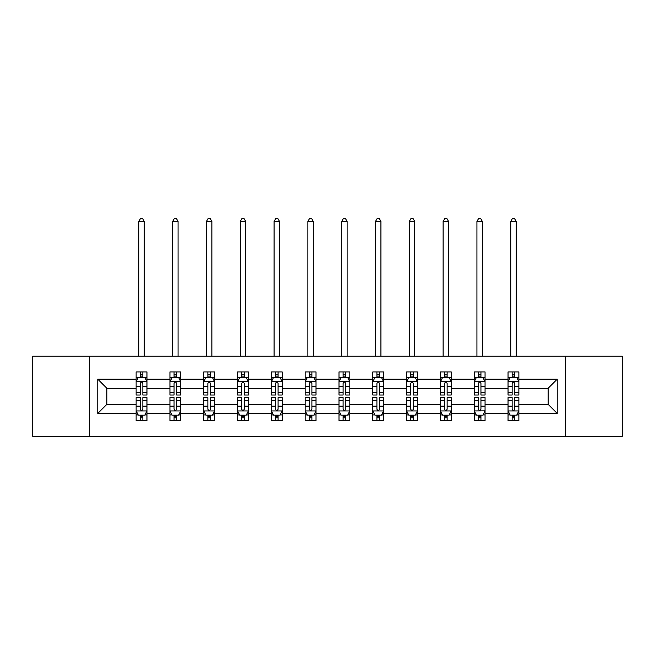 <?xml version="1.0" encoding="UTF-8"?>
<svg xmlns="http://www.w3.org/2000/svg" width="655" height="655" viewBox="0 0 655 655"><rect width="100%" height="100%" fill="white"/><g stroke="black" fill="none" stroke-linecap="round" stroke-linejoin="round"><path stroke-width="0.98" d="M565.576 436.402L622.25 436.402L622.25 356.214L565.576 356.214L565.576 436.402L89.424 436.402L89.424 356.214L32.75 356.214L32.75 436.402L89.424 436.402M518.875 413.436L518.875 404.331L548.129 404.331L557.233 413.436L518.875 413.436L518.875 420.69L514.756 420.69L514.756 415.164M565.576 356.214L89.424 356.214M508.034 413.436L485.06 413.436L485.06 404.331L508.034 404.331L508.034 420.69L518.875 420.69L518.875 414.91L516.836 414.91M485.06 413.436L485.06 420.69L480.942 420.69L480.942 415.164M474.228 413.436L451.254 413.436L451.254 404.331L474.228 404.331L474.228 420.69L485.06 420.69L485.06 414.91L483.022 414.91M451.254 413.436L451.254 420.69L447.136 420.69L447.136 415.164M440.414 413.436L417.44 413.436L417.44 404.331L440.414 404.331L440.414 420.69L451.254 420.69L451.254 414.91L449.215 414.91M417.44 413.436L417.44 420.69L413.321 420.69L413.321 415.164M406.608 413.436L383.633 413.436L383.633 404.331L406.608 404.331L406.608 420.69L417.44 420.69L417.44 414.91L415.401 414.91M383.633 413.436L383.633 420.69L379.515 420.69L379.515 415.164M372.793 413.436L349.819 413.436L349.819 404.331L372.793 404.331L372.793 420.69L383.633 420.69L383.633 414.91L381.595 414.91M349.819 413.436L349.819 420.69L345.709 420.69L345.709 415.164M338.987 413.436L316.013 413.436L316.013 404.331L338.987 404.331L338.987 420.69L349.819 420.69L349.819 414.91L347.789 414.91M316.013 413.436L316.013 420.69L311.895 420.69L311.895 415.164M305.181 413.436L282.207 413.436L282.207 404.331L305.181 404.331L305.181 420.69L316.013 420.69L316.013 414.91L313.974 414.91M282.207 413.436L282.207 420.69L278.088 420.69L278.088 415.164M271.366 413.436L248.392 413.436L248.392 404.331L271.366 404.331L271.366 420.69L282.207 420.69L282.207 414.91L280.168 414.91M248.392 413.436L248.392 420.69L244.274 420.69L244.274 415.164M237.56 413.436L214.586 413.436L214.586 404.331L237.56 404.331L237.56 420.69L248.392 420.69L248.392 414.91L246.354 414.91M214.586 413.436L214.586 420.69L210.468 420.69L210.468 415.164M203.746 413.436L180.772 413.436L180.772 404.331L203.746 404.331L203.746 420.69L214.586 420.69L214.586 414.91L212.548 414.91M180.772 413.436L180.772 420.69L176.653 420.69L176.653 415.164M169.94 413.436L146.966 413.436L146.966 404.331L169.94 404.331L169.94 420.69L180.772 420.69L180.772 414.91L178.741 414.91M146.966 413.436L146.966 420.69L142.847 420.69L142.847 415.164M136.125 413.436L97.767 413.436L97.767 379.188L136.125 379.188L136.125 388.292L106.871 388.292L106.871 404.331L136.125 404.331L136.125 420.69L146.966 420.69L146.966 414.91L144.927 414.91M138.164 377.714L136.125 377.714L136.125 371.925L136.125 379.188M140.244 377.452L140.244 371.925L136.125 371.925L146.966 371.925L146.966 379.188L169.94 379.188L169.94 371.925L180.772 371.925L180.772 379.188L203.746 379.188L203.746 371.925L214.586 371.925L214.586 379.188L237.56 379.188L237.56 371.925L248.392 371.925L248.392 379.188L271.366 379.188L271.366 371.925L282.207 371.925L282.207 379.188L305.181 379.188L305.181 371.925L316.013 371.925L316.013 379.188L338.987 379.188L338.987 371.925L349.819 371.925L349.819 379.188L372.793 379.188L372.793 371.925L383.633 371.925L383.633 379.188L406.608 379.188L406.608 371.925L417.44 371.925L417.44 379.188L440.414 379.188L440.414 371.925L451.254 371.925L451.254 379.188L474.228 379.188L474.228 371.925L485.06 371.925L485.06 379.188L508.034 379.188L508.034 371.925L518.875 371.925L518.875 379.188L557.233 379.188L557.233 413.436M508.034 379.188L508.034 388.292L485.06 388.292L485.06 379.188M474.228 379.188L474.228 388.292L451.254 388.292L451.254 379.188M440.414 379.188L440.414 388.292L417.44 388.292L417.44 379.188M406.608 379.188L406.608 388.292L383.633 388.292L383.633 379.188M372.793 379.188L372.793 388.292L349.819 388.292L349.819 379.188M338.987 379.188L338.987 388.292L316.013 388.292L316.013 379.188M305.181 379.188L305.181 388.292L282.207 388.292L282.207 379.188M271.366 379.188L271.366 388.292L248.392 388.292L248.392 379.188M237.56 379.188L237.56 388.292L214.586 388.292L214.586 379.188M203.746 379.188L203.746 388.292L180.772 388.292L180.772 379.188M169.94 379.188L169.94 388.292L146.966 388.292L146.966 379.188M97.767 379.188L106.871 388.292M548.129 404.331L548.129 388.292L518.875 388.292L518.875 379.188M512.153 377.345L514.756 377.345M478.346 377.345L480.942 377.345M444.532 377.345L447.136 377.345M410.726 377.345L413.321 377.345M376.912 377.345L379.515 377.345M343.105 377.345L345.709 377.345M309.291 377.345L311.895 377.345M275.485 377.345L278.088 377.345M241.679 377.345L244.274 377.345M207.864 377.345L210.468 377.345M174.058 377.345L176.653 377.345M140.244 377.345L142.847 377.345M140.244 415.278L142.847 415.278M174.058 415.278L176.653 415.278M207.864 415.278L210.468 415.278M241.679 415.278L244.274 415.278M275.485 415.278L278.088 415.278M309.291 415.278L311.895 415.278M343.105 415.278L345.709 415.278M376.912 415.278L379.515 415.278M410.726 415.278L413.321 415.278M444.532 415.278L447.136 415.278M478.346 415.278L480.942 415.278M512.153 415.278L514.756 415.278M106.871 404.331L97.767 413.436M557.233 379.188L548.129 388.292M142.847 374.75L140.244 374.75M136.125 392.296L136.125 395.014L140.244 395.014L140.244 392.296L136.125 392.296L136.125 388.292M146.966 388.292L146.966 395.014L142.847 395.014L142.847 383.412C141.979 381.742 141.112 381.742 140.244 383.412L140.244 392.296M144.927 377.714L146.966 377.714L146.966 371.925L142.847 371.925L142.847 377.452M146.966 381.791L144.796 377.452L138.295 377.452L136.125 381.791M144.256 356.214L144.256 221.415L138.835 221.415L138.835 356.214M138.835 221.415L140.465 218.598L142.634 218.598L144.256 221.415M140.244 417.874L142.847 417.874M146.966 400.328L146.966 397.61L142.847 397.61L142.847 400.328L146.966 400.328L146.966 404.331M136.125 404.331L136.125 397.61L140.244 397.61L140.244 409.203C141.112 410.873 141.979 410.873 142.847 409.203L142.847 400.328M138.164 414.91L136.125 414.91L136.125 420.69L140.244 420.69L140.244 415.164M136.125 410.832L138.295 415.164L144.796 415.164L146.966 410.832M176.653 374.75L174.058 374.75M171.978 377.714L169.94 377.714L169.94 371.925L174.058 371.925L174.058 377.452M169.94 392.296L169.94 395.014L174.058 395.014L174.058 392.296L169.94 392.296L169.94 388.292M180.772 388.292L180.772 395.014L176.653 395.014L176.653 383.412C175.794 381.742 174.926 381.742 174.058 383.412L174.058 392.296M178.741 377.714L180.772 377.714L180.772 371.925L176.653 371.925L176.653 377.452M180.772 381.791L178.61 377.452L172.109 377.452L169.94 381.791M178.07 356.214L178.07 221.415L172.65 221.415L172.65 356.214M172.65 221.415L174.271 218.598L176.441 218.598L178.07 221.415M210.468 374.75L207.864 374.75M205.785 377.714L203.746 377.714L203.746 371.925L207.864 371.925L207.864 377.452M203.746 392.296L203.746 395.014L207.864 395.014L207.864 392.296L203.746 392.296L203.746 388.292M214.586 388.292L214.586 395.014L210.468 395.014L210.468 383.412C209.6 381.742 208.732 381.742 207.864 383.412L207.864 392.296M212.548 377.714L214.586 377.714L214.586 371.925L210.468 371.925L210.468 377.452M214.586 381.791L212.416 377.452L205.916 377.452L203.746 381.791M211.876 356.214L211.876 221.415L206.456 221.415L206.456 356.214M206.456 221.415L208.085 218.598L210.247 218.598L211.876 221.415M174.058 417.874L176.653 417.874M180.772 400.328L180.772 397.61L176.653 397.61L176.653 400.328L180.772 400.328L180.772 404.331M169.94 404.331L169.94 397.61L174.058 397.61L174.058 409.203C174.926 410.873 175.786 410.873 176.653 409.203L176.653 400.328M171.978 414.91L169.94 414.91L169.94 420.69L174.058 420.69L174.058 415.164M169.94 410.832L172.109 415.164L178.61 415.164L180.772 410.832M207.864 417.874L210.468 417.874M214.586 400.328L214.586 397.61L210.468 397.61L210.468 400.328L214.586 400.328L214.586 404.331M203.746 404.331L203.746 397.61L207.864 397.61L207.864 409.203C208.732 410.873 209.6 410.873 210.468 409.203L210.468 400.328M205.785 414.91L203.746 414.91L203.746 420.69L207.864 420.69L207.864 415.164M203.746 410.832L205.916 415.164L212.416 415.164L214.586 410.832M244.274 374.75L241.679 374.75M239.599 377.714L237.56 377.714L237.56 371.925L241.679 371.925L241.679 377.452M237.56 392.296L237.56 395.014L241.679 395.014L241.679 392.296L237.56 392.296L237.56 388.292M248.392 388.292L248.392 395.014L244.274 395.014L244.274 383.412C243.414 381.742 242.547 381.742 241.679 383.412L241.679 392.296M246.354 377.714L248.392 377.714L248.392 371.925L244.274 371.925L244.274 377.452M248.392 381.791L246.231 377.452L239.722 377.452L237.56 381.791M245.682 356.214L245.682 221.415L240.27 221.415L240.27 356.214M240.27 221.415L241.891 218.598L244.061 218.598L245.682 221.415M241.679 417.874L244.274 417.874M248.392 400.328L248.392 397.61L244.274 397.61L244.274 400.328L248.392 400.328L248.392 404.331M237.56 404.331L237.56 397.61L241.679 397.61L241.679 409.203C242.538 410.873 243.406 410.873 244.274 409.203L244.274 400.328M239.599 414.91L237.56 414.91L237.56 420.69L241.679 420.69L241.679 415.164M237.56 410.832L239.722 415.164L246.231 415.164L248.392 410.832M278.088 374.75L275.485 374.75M273.405 377.714L271.366 377.714L271.366 371.925L275.485 371.925L275.485 377.452M271.366 392.296L271.366 395.014L275.485 395.014L275.485 392.296L271.366 392.296L271.366 388.292M282.207 388.292L282.207 395.014L278.088 395.014L278.088 383.412C277.221 381.742 276.353 381.742 275.485 383.412L275.485 392.296M280.168 377.714L282.207 377.714L282.207 371.925L278.088 371.925L278.088 377.452M282.207 381.791L280.037 377.452L273.536 377.452L271.366 381.791M279.497 356.214L279.497 221.415L274.077 221.415L274.077 356.214M274.077 221.415L275.706 218.598L277.867 218.598L279.497 221.415M275.485 417.874L278.088 417.874M282.207 400.328L282.207 397.61L278.088 397.61L278.088 400.328L282.207 400.328L282.207 404.331M271.366 404.331L271.366 397.61L275.485 397.61L275.485 409.203C276.353 410.873 277.221 410.873 278.088 409.203L278.088 400.328M273.405 414.91L271.366 414.91L271.366 420.69L275.485 420.69L275.485 415.164M271.366 410.832L273.536 415.164L280.037 415.164L282.207 410.832M311.895 374.75L309.291 374.75M307.211 377.714L305.181 377.714L305.181 371.925L309.291 371.925L309.291 377.452M305.181 392.296L305.181 395.014L309.291 395.014L309.291 392.296L305.181 392.296L305.181 388.292M316.013 388.292L316.013 395.014L311.895 395.014L311.895 383.412C311.027 381.742 310.159 381.742 309.291 383.412L309.291 392.296M313.974 377.714L316.013 377.714L316.013 371.925L311.895 371.925L311.895 377.452M316.013 381.791L313.843 377.452L307.342 377.452L305.181 381.791M313.303 356.214L313.303 221.415L307.883 221.415L307.883 356.214M307.883 221.415L309.512 218.598L311.682 218.598L313.303 221.415M309.291 417.874L311.895 417.874M316.013 400.328L316.013 397.61L311.895 397.61L311.895 400.328L316.013 400.328L316.013 404.331M305.181 404.331L305.181 397.61L309.291 397.61L309.291 409.203C310.159 410.873 311.027 410.873 311.895 409.203L311.895 400.328M307.211 414.91L305.181 414.91L305.181 420.69L309.291 420.69L309.291 415.164M305.181 410.832L307.342 415.164L313.843 415.164L316.013 410.832M345.709 374.75L343.105 374.75M341.026 377.714L338.987 377.714L338.987 371.925L343.105 371.925L343.105 377.452M338.987 392.296L338.987 395.014L343.105 395.014L343.105 392.296L338.987 392.296L338.987 388.292M349.819 388.292L349.819 395.014L345.709 395.014L345.709 383.412C344.841 381.742 343.973 381.742 343.105 383.412L343.105 392.296M347.789 377.714L349.819 377.714L349.819 371.925L345.709 371.925L345.709 377.452M349.819 381.791L347.658 377.452L341.157 377.452L338.987 381.791M347.117 356.214L347.117 221.415L341.697 221.415L341.697 356.214M341.697 221.415L343.318 218.598L345.488 218.598L347.117 221.415M343.105 417.874L345.709 417.874M349.819 400.328L349.819 397.61L345.709 397.61L345.709 400.328L349.819 400.328L349.819 404.331M338.987 404.331L338.987 397.61L343.105 397.61L343.105 409.203C343.973 410.873 344.841 410.873 345.709 409.203L345.709 400.328M341.026 414.91L338.987 414.91L338.987 420.69L343.105 420.69L343.105 415.164M338.987 410.832L341.157 415.164L347.658 415.164L349.819 410.832M379.515 374.75L376.912 374.75M374.832 377.714L372.793 377.714L372.793 371.925L376.912 371.925L376.912 377.452M372.793 392.296L372.793 395.014L376.912 395.014L376.912 392.296L372.793 392.296L372.793 388.292M383.633 388.292L383.633 395.014L379.515 395.014L379.515 383.412C378.647 381.742 377.779 381.742 376.912 383.412L376.912 392.296M381.595 377.714L383.633 377.714L383.633 371.925L379.515 371.925L379.515 377.452M383.633 381.791L381.464 377.452L374.963 377.452L372.793 381.791M380.923 356.214L380.923 221.415L375.503 221.415L375.503 356.214M375.503 221.415L377.133 218.598L379.294 218.598L380.923 221.415M376.912 417.874L379.515 417.874M383.633 400.328L383.633 397.61L379.515 397.61L379.515 400.328L383.633 400.328L383.633 404.331M372.793 404.331L372.793 397.61L376.912 397.61L376.912 409.203C377.779 410.873 378.647 410.873 379.515 409.203L379.515 400.328M374.832 414.91L372.793 414.91L372.793 420.69L376.912 420.69L376.912 415.164M372.793 410.832L374.963 415.164L381.464 415.164L383.633 410.832M413.321 374.75L410.726 374.75M408.646 377.714L406.608 377.714L406.608 371.925L410.726 371.925L410.726 377.452M406.608 392.296L406.608 395.014L410.726 395.014L410.726 392.296L406.608 392.296L406.608 388.292M417.44 388.292L417.44 395.014L413.321 395.014L413.321 383.412C412.462 381.742 411.594 381.742 410.726 383.412L410.726 392.296M415.401 377.714L417.44 377.714L417.44 371.925L413.321 371.925L413.321 377.452M417.44 381.791L415.278 377.452L408.769 377.452L406.608 381.791M414.73 356.214L414.73 221.415L409.318 221.415L409.318 356.214M409.318 221.415L410.939 218.598L413.108 218.598L414.73 221.415M410.726 417.874L413.321 417.874M417.44 400.328L417.44 397.61L413.321 397.61L413.321 400.328L417.44 400.328L417.44 404.331M406.608 404.331L406.608 397.61L410.726 397.61L410.726 409.203C411.586 410.873 412.453 410.873 413.321 409.203L413.321 400.328M408.646 414.91L406.608 414.91L406.608 420.69L410.726 420.69L410.726 415.164M406.608 410.832L408.769 415.164L415.278 415.164L417.44 410.832M447.136 374.75L444.532 374.75M442.452 377.714L440.414 377.714L440.414 371.925L444.532 371.925L444.532 377.452M440.414 392.296L440.414 395.014L444.532 395.014L444.532 392.296L440.414 392.296L440.414 388.292M451.254 388.292L451.254 395.014L447.136 395.014L447.136 383.412C446.268 381.742 445.4 381.742 444.532 383.412L444.532 392.296M449.215 377.714L451.254 377.714L451.254 371.925L447.136 371.925L447.136 377.452M451.254 381.791L449.084 377.452L442.583 377.452L440.414 381.791M448.544 356.214L448.544 221.415L443.124 221.415L443.124 356.214M443.124 221.415L444.753 218.598L446.915 218.598L448.544 221.415M480.942 374.75L478.346 374.75M476.259 377.714L474.228 377.714L474.228 371.925L478.346 371.925L478.346 377.452M474.228 392.296L474.228 395.014L478.346 395.014L478.346 392.296L474.228 392.296L474.228 388.292M485.06 388.292L485.06 395.014L480.942 395.014L480.942 383.412C480.074 381.742 479.214 381.742 478.346 383.412L478.346 392.296M483.022 377.714L485.06 377.714L485.06 371.925L480.942 371.925L480.942 377.452M485.06 381.791L482.891 377.452L476.39 377.452L474.228 381.791M482.35 356.214L482.35 221.415L476.93 221.415L476.93 356.214M476.93 221.415L478.559 218.598L480.729 218.598L482.35 221.415M514.756 374.75L512.153 374.75M510.073 377.714L508.034 377.714L508.034 371.925L512.153 371.925L512.153 377.452M508.034 392.296L508.034 395.014L512.153 395.014L512.153 392.296L508.034 392.296L508.034 388.292M518.875 388.292L518.875 395.014L514.756 395.014L514.756 383.412C513.888 381.742 513.021 381.742 512.153 383.412L512.153 392.296M516.836 377.714L518.875 377.714L518.875 371.925L514.756 371.925L514.756 377.452M518.875 381.791L516.705 377.452L510.204 377.452L508.034 381.791M516.165 356.214L516.165 221.415L510.744 221.415L510.744 356.214M510.744 221.415L512.366 218.598L514.535 218.598L516.165 221.415M444.532 417.874L447.136 417.874M451.254 400.328L451.254 397.61L447.136 397.61L447.136 400.328L451.254 400.328L451.254 404.331M440.414 404.331L440.414 397.61L444.532 397.61L444.532 409.203C445.4 410.873 446.268 410.873 447.136 409.203L447.136 400.328M442.452 414.91L440.414 414.91L440.414 420.69L444.532 420.69L444.532 415.164M440.414 410.832L442.583 415.164L449.084 415.164L451.254 410.832M478.346 417.874L480.942 417.874M485.06 400.328L485.06 397.61L480.942 397.61L480.942 400.328L485.06 400.328L485.06 404.331M474.228 404.331L474.228 397.61L478.346 397.61L478.346 409.203C479.206 410.873 480.074 410.873 480.942 409.203L480.942 400.328M476.259 414.91L474.228 414.91L474.228 420.69L478.346 420.69L478.346 415.164M474.228 410.832L476.39 415.164L482.891 415.164L485.011 410.939M474.277 410.939L485.06 410.832M512.153 417.874L514.756 417.874M518.875 400.328L518.875 397.61L514.756 397.61L514.756 400.328L518.875 400.328L518.875 404.331M508.034 404.331L508.034 397.61L512.153 397.61L512.153 409.203C513.021 410.873 513.888 410.873 514.756 409.203L514.756 400.328M510.073 414.91L508.034 414.91L508.034 420.69L512.153 420.69L512.153 415.164M508.034 410.832L510.204 415.164L516.705 415.164L518.875 410.832M146.908 381.685L136.183 381.685M146.966 392.296L142.847 392.296M140.244 386.483L136.125 386.483M146.966 386.483L142.847 386.483M142.847 376.126L140.244 376.126M136.183 410.939L146.908 410.939M136.125 400.328L140.244 400.328M142.847 406.141L146.966 406.141M136.125 406.141L140.244 406.141M140.244 416.498L142.847 416.498M180.723 381.685L169.997 381.685M180.772 392.296L176.653 392.296M174.058 386.483L169.94 386.483M180.772 386.483L176.653 386.483M176.653 376.126L174.058 376.126M214.529 381.685L203.803 381.685M214.586 392.296L210.468 392.296M207.864 386.483L203.746 386.483M214.586 386.483L210.468 386.483M210.468 376.126L207.864 376.126M169.989 410.939L180.723 410.939M169.94 400.328L174.058 400.328M176.653 406.141L180.772 406.141M169.94 406.141L174.058 406.141M174.058 416.498L176.653 416.498M203.803 410.939L214.529 410.939M203.746 400.328L207.864 400.328M210.468 406.141L214.586 406.141M203.746 406.141L207.864 406.141M207.864 416.498L210.468 416.498M248.343 381.685L237.609 381.685M248.392 392.296L244.274 392.296M241.679 386.483L237.56 386.483M248.392 386.483L244.274 386.483M244.274 376.126L241.679 376.126M237.609 410.939L248.343 410.939M237.56 400.328L241.679 400.328M244.274 406.141L248.392 406.141M237.56 406.141L241.679 406.141M241.679 416.498L244.274 416.498M282.149 381.685L271.424 381.685M282.207 392.296L278.088 392.296M275.485 386.483L271.366 386.483M282.207 386.483L278.088 386.483M278.088 376.126L275.485 376.126M271.424 410.939L282.149 410.939M271.366 400.328L275.485 400.328M278.088 406.141L282.207 406.141M271.366 406.141L275.485 406.141M275.485 416.498L278.088 416.498M315.956 381.685L305.23 381.685M316.013 392.296L311.895 392.296M309.291 386.483L305.181 386.483M316.013 386.483L311.895 386.483M311.895 376.126L309.291 376.126M305.23 410.939L315.956 410.939M305.181 400.328L309.291 400.328M311.895 406.141L316.013 406.141M305.181 406.141L309.291 406.141M309.291 416.498L311.895 416.498M349.77 381.685L339.044 381.685M349.819 392.296L345.709 392.296M343.105 386.483L338.987 386.483M349.819 386.483L345.709 386.483M345.709 376.126L343.105 376.126M339.044 410.939L349.77 410.939M338.987 400.328L343.105 400.328M345.709 406.141L349.819 406.141M338.987 406.141L343.105 406.141M343.105 416.498L345.709 416.498M383.576 381.685L372.851 381.685M383.633 392.296L379.515 392.296M376.912 386.483L372.793 386.483M383.633 386.483L379.515 386.483M379.515 376.126L376.912 376.126M372.851 410.939L383.576 410.939M372.793 400.328L376.912 400.328M379.515 406.141L383.633 406.141M372.793 406.141L376.912 406.141M376.912 416.498L379.515 416.498M417.391 381.685L406.657 381.685M417.44 392.296L413.321 392.296M410.726 386.483L406.608 386.483M417.44 386.483L413.321 386.483M413.321 376.126L410.726 376.126M406.657 410.939L417.391 410.939M406.608 400.328L410.726 400.328M413.321 406.141L417.44 406.141M406.608 406.141L410.726 406.141M410.726 416.498L413.321 416.498M451.197 381.685L440.471 381.685M451.254 392.296L447.136 392.296M444.532 386.483L440.414 386.483M451.254 386.483L447.136 386.483M447.136 376.126L444.532 376.126M485.011 381.685L474.277 381.685M485.06 392.296L480.942 392.296M478.346 386.483L474.228 386.483M485.06 386.483L480.942 386.483M480.942 376.126L478.346 376.126M518.817 381.685L508.092 381.685M518.875 392.296L514.756 392.296M512.153 386.483L508.034 386.483M518.875 386.483L514.756 386.483M514.756 376.126L512.153 376.126M440.471 410.939L451.197 410.939M440.414 400.328L444.532 400.328M447.136 406.141L451.254 406.141M440.414 406.141L444.532 406.141M444.532 416.498L447.136 416.498M474.228 400.328L478.346 400.328M480.942 406.141L485.06 406.141M474.228 406.141L478.346 406.141M478.346 416.498L480.942 416.498M508.092 410.939L518.817 410.939M508.034 400.328L512.153 400.328M514.756 406.141L518.875 406.141M508.034 406.141L512.153 406.141M512.153 416.498L514.756 416.498"/></g></svg>
